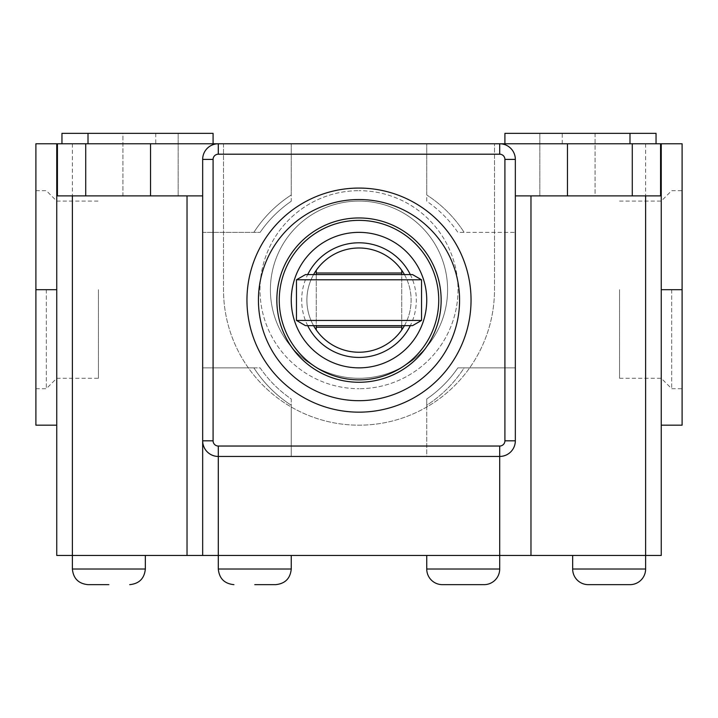 <?xml version="1.0" encoding="UTF-8"?>
<svg xmlns="http://www.w3.org/2000/svg" width="718" height="718" viewBox="0 0 718 718"><rect width="100%" height="100%" fill="white"/><g stroke="black" fill="none" stroke-linecap="round" stroke-linejoin="round"><path stroke-width="0.54" stroke-dasharray="3.59 2.69" d="M254.773 584.649L275.622 584.649L254.773 584.649M108.858 584.649L88.009 584.649L108.858 584.649M484.067 584.649L442.378 584.649M629.991 584.649L588.293 584.649M609.142 143.771L656.046 143.771L609.142 143.771M504.916 133.351L656.046 133.351M567.453 143.771L629.991 143.771L567.453 143.771M61.954 133.351L213.084 133.351M108.858 143.771L155.761 143.771L108.858 143.771M150.547 143.771L88.009 143.771L150.547 143.771M46.32 289.686L46.32 388.707L46.32 289.686M682.1 425.182L682.1 143.771L35.9 143.771L35.9 425.182M259.988 289.686A99.012 99.012 0 0 1 359 190.674A99.012 99.012 0 0 0 259.988 289.686A99.012 99.012 0 0 0 359 388.707A99.012 99.012 0 0 1 259.988 289.686M671.68 289.686L671.68 388.707L671.68 289.686M595.069 133.351L595.069 195.888L539.828 195.888L595.069 195.888L595.069 133.351M254.773 555.463L291.257 555.463L254.773 555.463M661.251 143.771L661.251 555.463L56.749 555.463L56.749 143.771M463.227 555.463L426.743 555.463L463.227 555.463M359 378.278A88.592 88.592 0 0 1 270.408 289.686A88.592 88.592 0 0 1 359 201.094A88.592 88.592 0 0 1 447.592 289.686A88.592 88.592 0 0 1 359 378.278A88.592 88.592 0 0 1 270.408 289.686A88.592 88.592 0 0 1 359 201.094A88.592 88.592 0 0 1 447.592 289.686A88.592 88.592 0 0 1 359 378.278M458.012 289.686A99.012 99.012 0 0 1 359 388.707A99.012 99.012 0 0 0 458.012 289.686A99.012 99.012 0 0 0 359 190.674A99.012 99.012 0 0 1 458.012 289.686M98.438 289.686L98.438 378.278L98.438 289.686M619.562 289.686L619.562 378.278L619.562 289.686M515.336 195.888L515.336 440.816C514.348 450.249 509.134 455.454 499.701 456.451L426.743 456.451L426.743 405.248A125.067 125.067 0 0 0 464.133 367.858L515.336 367.858L515.336 232.363L464.133 232.363A125.067 125.067 0 0 0 426.743 194.982A125.067 125.067 0 0 1 464.133 232.363L457.878 232.363A119.861 119.861 0 0 0 426.743 201.237L426.743 143.771L426.743 194.982L426.743 143.771L291.257 143.771L291.257 194.982L291.257 143.771L218.299 143.771L499.701 143.771A15.634 15.634 0 0 1 515.336 159.405L515.336 195.888L660.578 195.888M609.142 133.351L562.239 133.351L609.142 133.351M661.251 289.686L661.251 425.182L661.251 201.094L661.251 289.686L682.1 289.686M499.701 143.771A15.634 15.634 0 0 1 515.336 159.405A15.634 15.634 0 0 0 499.701 143.771L426.743 143.771L426.743 201.237A119.861 119.861 0 0 1 457.878 232.363L515.336 232.363L515.336 159.405L515.336 367.858L464.133 367.858A125.067 125.067 0 0 1 426.743 405.248L426.743 398.993A119.861 119.861 0 0 0 457.878 367.858L515.336 367.858L515.336 440.816L515.336 367.858L457.878 367.858A119.861 119.861 0 0 1 426.743 398.993L426.743 456.451L499.701 456.451L218.299 456.451C208.866 455.454 203.652 450.249 202.664 440.816L202.664 159.405L202.664 367.858L253.867 367.858A125.067 125.067 0 0 0 291.257 405.248L291.257 456.451L218.299 456.451A15.634 15.634 0 0 1 202.664 440.816A15.634 15.634 0 0 0 218.299 456.451L291.257 456.451L291.257 405.248A125.067 125.067 0 0 1 253.867 367.858L202.664 367.858L202.664 440.816L202.664 367.858L260.122 367.858A119.861 119.861 0 0 0 291.257 398.993L291.257 456.451L291.257 398.993A119.861 119.861 0 0 1 260.122 367.858L202.664 367.858L202.664 232.363L260.122 232.363L202.664 232.363L202.664 159.405A15.634 15.634 0 0 1 218.299 143.771A15.634 15.634 0 0 0 202.664 159.405A15.634 15.634 0 0 1 218.299 143.771M291.257 194.982A125.067 125.067 0 0 0 253.867 232.363A125.067 125.067 0 0 1 291.257 194.982M223.504 143.771L223.504 289.686A135.496 135.496 0 0 0 359 425.182A135.496 135.496 0 0 0 494.496 289.686L494.496 143.771L494.496 289.686A135.496 135.496 0 0 1 359 425.182A135.496 135.496 0 0 1 223.504 289.686L223.504 143.771M122.931 133.351L178.172 133.351L122.931 133.351L122.931 195.888L178.172 195.888L122.931 195.888L122.931 133.351M609.142 555.463L572.659 555.463L609.142 555.463M57.422 195.888L202.664 195.888M539.828 133.351L539.828 195.888L539.828 133.351M178.172 133.351L178.172 195.888L178.172 133.351M499.701 456.451A15.634 15.634 0 0 0 515.336 440.816A15.634 15.634 0 0 1 499.701 456.451M56.749 289.686L56.749 201.094L56.749 289.686L35.9 289.686M410.319 274.581A57.323 57.323 0 0 1 410.319 325.649M359 247.997A52.109 52.109 0 0 0 306.891 300.115A52.109 52.109 0 0 0 359 352.224A52.109 52.109 0 0 1 306.891 300.115A52.109 52.109 0 0 1 359 247.997A52.109 52.109 0 0 1 411.109 300.115A52.109 52.109 0 0 1 359 352.224A52.109 52.109 0 0 0 411.109 300.115A52.109 52.109 0 0 0 359 247.997A52.109 52.109 0 0 0 306.891 300.115A52.109 52.109 0 0 0 359 352.224A52.109 52.109 0 0 0 411.109 300.115A52.109 52.109 0 0 0 359 247.997M291.257 201.237A119.861 119.861 0 0 0 260.122 232.363A119.861 119.861 0 0 1 291.257 201.237L291.257 143.771L291.257 201.237M307.681 325.649A57.323 57.323 0 0 1 307.681 274.581M421.538 320.434L296.462 320.434M296.462 279.787L421.538 279.787M305.491 274.581L412.509 274.581M412.509 325.649L305.491 325.649M404.431 274.581A52.109 52.109 0 0 1 404.431 325.649M313.569 325.649A52.109 52.109 0 0 1 313.569 274.581M316.27 329.939L316.27 270.282M316.27 274.581L316.27 325.649M401.73 325.649L401.73 274.581M401.73 270.282L401.73 329.939M316.692 327.211L401.73 327.211M401.73 273.011L316.27 273.011M291.257 569.015L218.299 569.015M145.341 569.015L72.383 569.015M499.701 569.015L426.743 569.015M645.617 569.015L572.659 569.015M72.383 143.771L72.383 555.463M645.617 143.771L645.617 555.463M155.761 133.351L155.761 143.771M35.9 388.707L46.32 388.707L56.749 378.278L98.438 378.278M619.562 378.278L661.251 378.278L671.68 388.707L682.1 388.707M562.239 143.771L562.239 133.351M35.9 190.674L46.32 190.674L56.749 201.094L98.438 201.094M619.562 201.094L661.251 201.094L671.68 190.674L682.1 190.674"/><path stroke-width="1.08" d="M254.773 584.649L275.622 584.649L254.773 584.649M108.858 584.649L88.009 584.649L108.858 584.649M499.701 569.015A15.634 15.634 0 0 1 484.067 584.649L442.378 584.649A15.634 15.634 0 0 1 426.743 569.015L499.701 569.015L499.701 456.451L218.299 456.451A15.634 15.634 0 0 1 202.664 440.816L202.664 555.463L56.749 555.463L56.749 143.771L35.9 143.771L35.9 289.686L56.749 289.686M645.617 569.015A15.634 15.634 0 0 1 629.991 584.649L588.293 584.649A15.634 15.634 0 0 1 572.659 569.015L645.617 569.015L645.617 555.463L202.664 555.463L202.664 159.405A15.634 15.634 0 0 1 218.299 143.771L660.578 143.771L660.578 195.888L632.28 195.888L632.28 143.771M656.046 143.771L656.046 133.351L504.916 133.351L504.916 143.771M213.084 143.771L213.084 133.351L61.954 133.351L61.954 143.771M660.578 143.771L682.1 143.771L682.1 425.182L661.251 425.182M57.422 143.771L85.72 143.771L85.72 195.888L57.422 195.888L57.422 143.771L56.749 143.771M85.72 143.771L218.299 143.771L218.299 154.199L499.701 154.199L499.701 143.771A15.634 15.634 0 0 1 515.336 159.405L515.336 440.816A15.634 15.634 0 0 1 499.701 456.451L499.701 446.031L218.299 446.031L218.299 569.015L291.257 569.015L291.257 555.463M661.251 143.771L661.251 555.463L645.617 555.463L645.617 195.888M515.336 195.888L632.28 195.888M85.72 195.888L202.664 195.888M56.749 425.182L35.9 425.182L35.9 289.686M258.426 300.115A100.574 100.574 0 0 1 359 199.532A100.574 100.574 0 0 1 459.574 300.115A100.574 100.574 0 0 1 359 400.689A100.574 100.574 0 0 1 258.426 300.115M246.956 300.115A112.044 112.044 0 0 1 359 188.071A112.044 112.044 0 0 1 471.044 300.115A112.044 112.044 0 0 1 359 412.159A112.044 112.044 0 0 1 246.956 300.115M279.257 300.115A79.743 79.743 0 0 1 359 220.363A79.743 79.743 0 0 1 438.743 300.115A79.743 79.743 0 0 1 359 379.858A79.743 79.743 0 0 1 279.257 300.115M276.852 300.115A82.148 82.148 0 0 1 359 217.958A82.148 82.148 0 0 1 441.148 300.115A82.148 82.148 0 0 1 359 382.263A82.148 82.148 0 0 1 276.852 300.115M307.681 274.581A57.323 57.323 0 0 1 410.319 274.581M410.319 325.649A57.323 57.323 0 0 1 307.681 325.649M359 232.363A67.743 67.743 0 0 1 426.743 300.115A67.743 67.743 0 0 1 359 367.858A67.743 67.743 0 0 1 291.257 300.115A67.743 67.743 0 0 1 359 232.363M359 320.434L421.538 320.434L421.538 279.787L296.462 279.787L296.462 320.434L359 320.434M421.538 279.787L412.509 274.581L305.491 274.581L296.462 279.787M296.462 320.434L305.491 325.649L412.509 325.649L421.538 320.434M313.569 274.581A52.109 52.109 0 0 1 404.431 274.581M404.431 325.649A52.109 52.109 0 0 1 313.569 325.649M316.27 325.649L316.27 329.939M316.27 270.282L316.27 274.581M401.73 329.939L401.73 327.211L316.692 327.211M401.73 274.581L401.73 270.282M401.73 327.211L401.73 325.649M316.27 273.011L401.73 273.011M88.009 584.649C78.531 583.716 73.317 578.502 72.383 569.015L145.341 569.015L145.341 555.463M661.251 289.686L682.1 289.686M567.453 143.771L567.453 195.888M150.547 143.771L150.547 195.888M72.383 569.015L72.383 195.888M187.03 195.888L187.03 555.463M530.97 195.888L530.97 555.463M218.299 456.451A15.634 15.634 0 0 1 202.664 440.816L213.084 440.816L213.084 159.405L202.664 159.405A15.634 15.634 0 0 1 218.299 143.771M499.701 143.771A15.634 15.634 0 0 1 515.336 159.405L504.916 159.405L504.916 440.816L515.336 440.816A15.634 15.634 0 0 1 499.701 456.451M213.084 440.816A5.214 5.214 0 0 0 218.299 446.031M499.701 446.031A5.214 5.214 0 0 0 504.916 440.816M504.916 159.405A5.214 5.214 0 0 0 499.701 154.199M218.299 154.199A5.214 5.214 0 0 0 213.084 159.405M218.299 569.015C219.232 578.502 224.447 583.716 233.933 584.649M629.991 143.771L629.991 133.351M88.009 133.351L88.009 143.771M426.743 555.463L426.743 569.015M572.659 555.463L572.659 569.015M291.257 569.015C290.314 578.502 285.109 583.716 275.622 584.649M145.341 569.015C144.399 578.502 139.193 583.716 129.707 584.649"/></g></svg>
